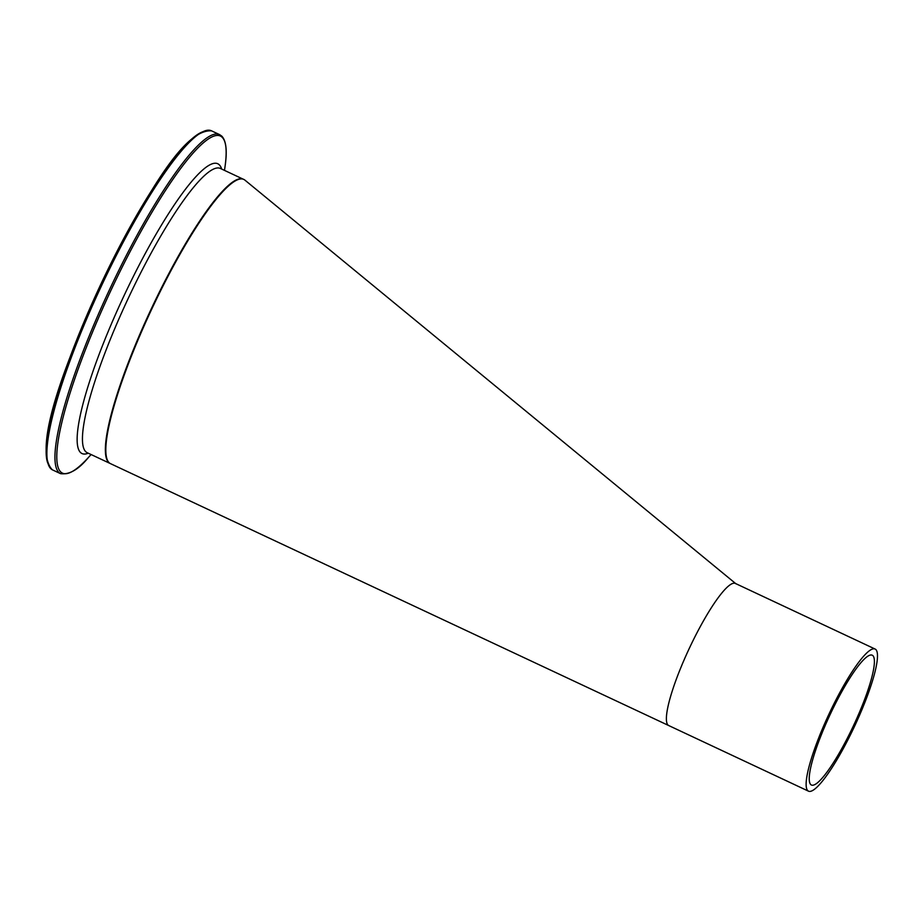 <?xml version="1.0" encoding="UTF-8"?>
<svg xmlns="http://www.w3.org/2000/svg" width="922" height="922" viewBox="0 0 922 922"><rect width="100%" height="100%" fill="white"/><g stroke="black" fill="none" stroke-linecap="round" stroke-linejoin="round"><path stroke-width="1.38" d="M808.456 791.145L668.715 725.545A78.474 14.164 -64.9 0 1 667.977 725.026A78.474 14.164 -64.9 0 1 690.301 646.253A78.474 14.164 -64.9 0 1 735.422 583.465L875.162 649.076A78.474 14.164 -64.9 0 1 875.9 649.595A78.474 14.164 -64.9 0 1 853.576 728.357A78.474 14.164 -64.9 0 1 808.456 791.145A78.474 14.164 -64.9 0 1 828.982 714.089A78.474 14.164 -64.9 0 1 875.162 649.076M244.975 180.182A156.959 28.328 115.1 0 0 155.184 301.863A156.959 28.328 115.1 0 0 109.003 462.602A156.959 28.328 115.1 0 0 110.49 463.639L668.715 725.545M872.95 655.703A71.674 12.943 -64.9 0 1 852.562 727.642A71.674 12.943 -64.9 0 1 811.348 784.991A71.674 12.943 -64.9 0 1 830.1 714.608A71.674 12.943 -64.9 0 1 872.27 655.231A71.674 12.943 -64.9 0 1 872.95 655.703M110.018 463.42L87.094 452.656A156.959 28.328 -64.9 0 1 128.146 298.544A156.959 28.328 -64.9 0 1 220.496 168.507L243.662 179.387A156.959 28.328 115.1 0 0 243.42 179.271A156.959 28.328 115.1 0 0 151.07 309.308A156.959 28.328 115.1 0 0 110.018 463.42L110.26 463.524M203.589 131.523A185.679 33.515 115.1 0 0 100.268 285.451A185.679 33.515 115.1 0 0 47.84 463.27M211.576 130.855C184.584 128.999 149.053 190.877 109.292 266.665C66.591 357.413 31.336 448.899 52.427 469.851A187.247 33.803 -64.9 0 1 101.408 285.981A187.247 33.803 -64.9 0 1 211.576 130.855L219.632 134.635A187.247 33.803 115.1 0 0 109.464 289.773A187.247 33.803 115.1 0 0 60.483 473.631C69.288 474.922 78.589 469.54 88.385 457.519A186.209 33.618 -64.9 0 1 93.502 329.742A186.209 33.618 -64.9 0 1 222.271 137.413A186.209 33.618 -64.9 0 1 225.06 166.386C227.331 151.035 226.259 140.951 221.822 136.156L219.632 134.635M221.672 169.06A160.048 28.893 115.1 0 0 219.378 164.911A160.048 28.893 115.1 0 0 119.192 306.196A160.048 28.893 115.1 0 0 88.27 453.209M244.998 180.193L735.975 583.822M52.427 469.851L60.483 473.631M224.495 170.386L225.06 166.386M91.094 454.534L88.385 457.519"/></g></svg>
